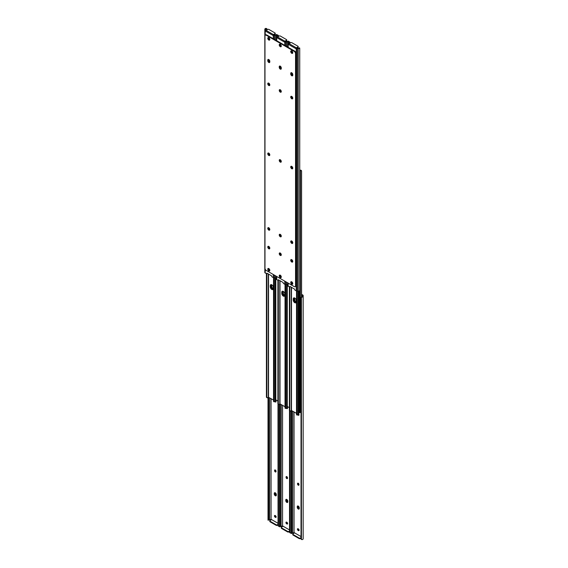 <?xml version="1.0" encoding="UTF-8"?>
<svg xmlns="http://www.w3.org/2000/svg" width="568" height="568" viewBox="0 0 568 568"><rect width="100%" height="100%" fill="white"/><g stroke="black" fill="none" stroke-linecap="round" stroke-linejoin="round"><path stroke-width="0.85" d="M276.14 516.923A1.015 0.582 -120 0 0 275.43 515.687L275.175 515.538A1.015 0.582 -120 0 0 274.663 515.488A1.015 0.582 -120 0 0 274.514 516.298A1.015 0.582 -120 0 0 275.175 517.192L275.43 517.334A1.015 0.582 -120 0 0 275.934 517.391A1.015 0.582 -120 0 0 276.14 516.923M274.585 470.702A1.015 0.582 -120 0 0 275.026 471.717A1.015 0.582 -120 0 0 275.807 471.987A1.015 0.582 -120 0 0 276.012 471.525L276.012 471.234A1.015 0.582 -120 0 0 275.572 470.212A1.015 0.582 -120 0 0 274.791 469.942A1.015 0.582 -120 0 0 274.585 470.403L275.061 470.134A1.015 0.582 60 0 1 275.089 469.906M276.318 494.586A1.441 0.831 -120 0 0 275.693 493.138A1.441 0.831 -120 0 0 274.578 492.747A1.441 0.831 -120 0 0 274.28 493.407L274.28 493.997A1.441 0.831 -120 0 0 274.912 495.445A1.441 0.831 -120 0 0 276.02 495.829A1.441 0.831 -120 0 0 276.318 495.168L276.318 494.586M274.841 401.519A1.015 0.582 -120 0 0 275.807 402.016A1.015 0.582 -120 0 0 276.012 401.555L276.012 401.264A1.015 0.582 -120 0 0 275.799 400.539M271.568 519.663L271.071 519.209L271.071 398.644M278.008 523.291L271.639 519.614L270.084 520.515A0.902 0.518 0 0 0 269.821 520.884A0.902 0.518 0 0 0 270.084 521.246L270.084 521.8L276.126 525.286L276.126 524.74L270.084 521.246M277.901 280.294L277.901 403.649L278.739 404.167L277.993 403.976L278.05 525.663A1.349 1.101 180 0 0 278.455 526.202L279.357 526.337A1.747 1.008 0 0 0 279.499 526.288M268.266 519.94L269.175 519.94A1.072 0.618 180 0 1 269.623 519.841L269.757 397.884M278.05 525.663L278.05 404.025L278.469 404.388L278.455 526.202M270.084 519.727L270.801 519.315M268.018 520.181L269.175 519.94M268.685 519.869L268.685 397.266M268.643 519.614L268.643 397.245M268.06 519.614L268.06 397.593M268.011 519.869L268.011 397.635M276.112 517.15A1.015 0.582 60 0 1 275.906 517.065L275.65 516.915A1.015 0.582 60 0 1 274.962 515.453M275.984 471.745A1.015 0.582 60 0 1 275.061 470.425M275.239 492.79A1.441 0.831 -120 0 0 275.239 492.854L274.763 493.13A1.441 0.831 60 0 1 274.862 492.683A1.441 0.831 -120 0 0 274.763 493.13L274.763 493.72L274.763 493.13L274.28 493.407M276.218 495.623A1.441 0.831 60 0 1 274.763 493.72A1.441 0.831 -120 0 0 275.778 495.481A1.441 0.831 -120 0 0 276.218 495.623M275.984 401.775A1.015 0.582 60 0 1 275.452 401.413M278.008 524.938L277.397 525.286A0.902 0.518 180 0 1 276.126 525.286M270.084 521.8A0.902 0.518 180 0 1 269.821 521.431L269.821 520.884M276.126 524.74A0.902 0.518 0 0 0 277.397 524.74L278.008 524.392M275.246 469.963A1.441 0.831 -120 0 0 276.012 471.419M275.239 492.854L275.239 493.443A1.441 0.831 -120 0 0 276.254 495.211A1.441 0.831 -120 0 0 276.318 495.239M298.747 508.743A1.441 0.831 -120 0 0 299.187 508.878A1.441 0.831 60 0 1 297.724 506.983A1.441 0.831 -120 0 0 298.747 508.743M298.207 506.045A1.441 0.831 -120 0 0 298.2 506.116L298.2 506.706A1.441 0.831 -120 0 0 299.222 508.466A1.441 0.831 -120 0 0 299.279 508.502M286.748 522.219A1.441 0.831 -120 0 0 287.621 523.618M275.267 515.588A1.441 0.831 -120 0 0 276.14 516.986M287.259 502.112A1.441 0.831 -120 0 0 287.699 502.254A1.441 0.831 60 0 1 286.244 500.351A1.441 0.831 -120 0 0 287.259 502.112M286.719 499.414A1.441 0.831 -120 0 0 286.719 499.485L286.719 500.074A1.441 0.831 -120 0 0 287.735 501.835A1.441 0.831 -120 0 0 287.798 501.871M298.228 528.851A1.441 0.831 -120 0 0 299.109 530.249M298.207 483.219A1.441 0.831 -120 0 0 298.981 484.681M286.726 476.595A1.441 0.831 -120 0 0 287.5 478.05M298.2 506.116L297.724 506.983L297.724 506.393A1.441 0.831 60 0 1 297.824 505.939A1.441 0.831 -120 0 0 297.724 506.393L297.249 507.252A1.441 0.831 -120 0 0 297.873 508.701A1.441 0.831 -120 0 0 298.988 509.091A1.441 0.831 -120 0 0 299.286 508.431L299.286 507.842A1.441 0.831 -120 0 0 298.654 506.393A1.441 0.831 -120 0 0 297.547 506.01A1.441 0.831 -120 0 0 297.249 506.67M286.343 499.315A1.441 0.831 -120 0 0 286.244 499.762L286.244 500.351L286.244 499.762A1.441 0.831 60 0 1 286.343 499.315M287.628 523.554A1.015 0.582 -120 0 0 286.911 522.311L286.655 522.169A1.015 0.582 -120 0 0 286.151 522.12A1.015 0.582 -120 0 0 285.995 522.929A1.015 0.582 -120 0 0 286.655 523.824L286.911 523.966A1.015 0.582 -120 0 0 287.415 524.015A1.015 0.582 -120 0 0 287.628 523.554M286.066 477.326A1.015 0.582 -120 0 0 286.506 478.348A1.015 0.582 -120 0 0 287.287 478.618A1.015 0.582 -120 0 0 287.5 478.157L287.5 477.858A1.015 0.582 -120 0 0 287.06 476.843A1.015 0.582 -120 0 0 286.279 476.573A1.015 0.582 -120 0 0 286.066 477.035L286.542 476.758A1.015 0.582 60 0 1 286.577 476.538M287.798 501.21A1.441 0.831 -120 0 0 287.174 499.762A1.441 0.831 -120 0 0 286.066 499.378A1.441 0.831 -120 0 0 285.768 500.039L285.768 500.628A1.441 0.831 -120 0 0 286.393 502.076A1.441 0.831 -120 0 0 287.5 502.46A1.441 0.831 -120 0 0 287.798 501.8L287.798 501.21M286.329 408.144A1.015 0.582 -120 0 0 287.287 408.648A1.015 0.582 -120 0 0 287.5 408.186L287.5 407.888A1.015 0.582 -120 0 0 287.28 407.171M283.049 526.288L282.559 525.84L282.559 405.275M289.488 529.916L283.127 526.245L281.565 527.147A0.902 0.518 0 0 0 281.302 527.509A0.902 0.518 0 0 0 281.565 527.878L281.565 528.432L287.607 531.918L287.607 531.371L281.565 527.878M289.488 410.614L289.531 532.294A1.349 1.101 180 0 0 289.936 532.834L290.837 532.969A1.747 1.008 0 0 0 290.979 532.919M279.747 526.564L280.663 526.564A1.072 0.618 180 0 1 281.103 526.472L281.245 404.515M289.531 532.294L289.531 410.657L289.95 411.019M281.565 526.358L282.282 525.947M279.499 526.813L280.663 526.564M280.173 526.5L280.173 403.898M280.123 526.245L280.123 403.876M279.541 526.245L279.541 404.224M279.499 526.5L279.499 404.267M287.593 523.774A1.015 0.582 60 0 1 287.387 523.689L287.131 523.547A1.015 0.582 60 0 1 286.45 522.084M287.465 478.377A1.015 0.582 60 0 1 286.542 477.056M287.465 408.406A1.015 0.582 60 0 1 286.932 408.037M289.488 531.57L288.885 531.918A0.902 0.518 180 0 1 287.607 531.918M281.565 528.432A0.902 0.518 180 0 1 281.302 528.062L281.302 527.509M287.607 531.371A0.902 0.518 0 0 0 288.885 531.371L289.488 531.016M299.109 530.185A1.015 0.582 -120 0 0 298.392 528.943L298.136 528.794A1.015 0.582 -120 0 0 297.632 528.744A1.015 0.582 -120 0 0 297.476 529.561A1.015 0.582 -120 0 0 298.136 530.448L298.392 530.597A1.015 0.582 -120 0 0 298.903 530.647A1.015 0.582 -120 0 0 299.109 530.185M297.554 483.957A1.015 0.582 -120 0 0 297.994 484.98A1.015 0.582 -120 0 0 298.775 485.25A1.015 0.582 -120 0 0 298.981 484.788L298.981 484.49A1.015 0.582 -120 0 0 298.541 483.475A1.015 0.582 -120 0 0 297.76 483.205A1.015 0.582 -120 0 0 297.554 483.666L298.03 483.389A1.015 0.582 60 0 1 298.058 483.169M297.809 414.775A1.015 0.582 -120 0 0 298.775 415.279A1.015 0.582 -120 0 0 298.981 414.817L298.981 414.519A1.015 0.582 -120 0 0 298.761 413.802M294.529 532.919L294.039 532.472L294.039 411.906M300.969 536.547L294.607 532.876L293.053 533.771A0.902 0.518 0 0 0 292.783 534.14A0.902 0.518 0 0 0 293.053 534.509L293.053 535.063L299.095 538.549L299.095 537.995L293.053 534.509M301.58 294.884L302.495 295.41L302.495 296.169A1.072 0.618 180 0 1 302.318 296.503L302.318 297.036A1.747 1.008 0 0 0 303.17 296.169L303.17 295.573A1.349 0.781 0 0 0 302.772 295.019L301.58 294.33M301.019 538.925L301.019 298.001L301.019 538.925A1.349 1.101 180 0 0 301.423 539.465L302.318 539.6A1.747 1.008 0 0 0 303.17 538.734L303.17 296.169M291.228 533.196L292.144 533.196A1.072 0.618 180 0 1 292.591 533.103L292.726 411.147M302.318 297.036L301.423 297.462A1.349 1.101 180 0 0 301.019 298.001M300.969 298.257L301.019 297.611A1.349 1.101 0 0 1 301.423 297.071L302.318 296.503M293.045 532.99L293.762 532.578M291.654 533.437L292.144 533.196M291.654 533.132L291.654 410.529M291.611 532.876L291.611 410.501M291.022 532.876L291.022 410.856M290.979 533.132L290.979 410.891M299.08 530.405A1.015 0.582 60 0 1 298.867 530.32L298.619 530.171A1.015 0.582 60 0 1 297.93 528.716M298.953 485.008A1.015 0.582 60 0 1 298.03 483.68M298.953 415.038A1.015 0.582 60 0 1 298.413 414.668M300.969 538.201L300.365 538.549A0.902 0.518 180 0 1 299.095 538.549M293.053 535.063A0.902 0.518 180 0 1 292.783 534.694L292.783 534.14M299.095 537.995A0.902 0.518 0 0 0 300.365 537.995L300.969 537.647M273.307 288.665A2.137 1.235 60 0 1 271.724 286.002L271.724 284.824A2.137 1.235 60 0 1 271.724 284.738M271.319 284.596A2.137 1.235 -120 0 0 271.241 285.101L271.241 286.279A2.137 1.235 -120 0 0 273.236 289.084M269.282 153.566A0.824 0.476 0 0 0 269.481 154.056L269.63 154.148M294.217 297.845A2.251 1.299 -120 0 0 294.132 298.392L294.132 299.492A2.251 1.299 -120 0 0 295.722 302.247A2.251 1.299 -120 0 0 296.162 302.432M271.248 284.582A2.251 1.299 -120 0 0 271.163 285.129L271.163 286.229A2.251 1.299 -120 0 0 272.754 288.984A2.251 1.299 -120 0 0 273.201 289.169M282.736 291.214A2.251 1.299 -120 0 0 282.651 291.76L282.651 292.861A2.251 1.299 -120 0 0 284.241 295.616A2.251 1.299 -120 0 0 284.682 295.8M299.045 411.821L299.521 411.544A1.796 1.037 60 0 1 299.151 412.368L298.761 412.595A1.796 1.037 -120 0 0 299.045 411.821L299.045 291.001M299.521 411.544L299.521 290.795M275.395 399.638L277.901 401.086M287.28 406.496L289.389 407.71M284.795 295.289A2.137 1.235 60 0 1 283.205 292.634L283.205 291.455A2.137 1.235 60 0 1 283.205 291.37M282.807 291.221A2.137 1.235 -120 0 0 282.729 291.732L282.729 292.911A2.137 1.235 -120 0 0 284.717 295.708M280.762 160.19A0.824 0.476 0 0 0 280.961 160.687L281.117 160.772M296.276 301.92A2.137 1.235 60 0 1 294.685 299.258L294.685 298.086A2.137 1.235 60 0 1 294.693 297.994M294.288 297.852A2.137 1.235 -120 0 0 294.21 298.363L294.21 299.535A2.137 1.235 -120 0 0 296.198 302.339M292.25 166.822A0.824 0.476 0 0 0 292.442 167.319L292.598 167.404M298.903 412.51L299.002 412.567A0.824 0.476 0 0 0 300.294 412.475L300.351 412.361A1.072 0.618 180 0 1 300.742 411.928L301.494 411.452M299.989 171.181A0.824 0.476 0 0 0 300.294 171.011L300.351 170.897A1.072 0.618 180 0 1 300.742 170.464L300.373 170.137A1.747 1.008 0 0 0 299.989 170.364M300.373 170.137L301.168 170.428L300.373 170.137M301.58 296.965L301.58 170.982L300.742 170.464L301.494 170.656L301.494 297.021M270.29 286.826A2.137 1.235 -120 0 0 271.22 288.977A2.137 1.235 -120 0 0 272.867 289.552A2.137 1.235 -120 0 0 273.314 288.572L273.314 287.401A2.137 1.235 -120 0 0 272.377 285.25A2.137 1.235 -120 0 0 270.73 284.674A2.137 1.235 -120 0 0 270.29 285.654L270.29 286.826L270.766 286.556L270.766 285.377A2.137 1.235 60 0 1 271 284.582M273.549 400.078L268.302 397.224A1.747 1.008 180 0 1 267.627 397.863L266.832 397.572L267.627 397.863M273.08 289.368A2.137 1.235 60 0 1 271.547 288.53A2.137 1.235 60 0 1 270.766 286.556M266.506 397.344L267.258 397.536L266.42 397.018L266.832 397.572L266.868 273.116L271.639 275.87L271.916 276.836L273.286 277.631A1.349 0.781 180 0 0 274.238 277.858L275.274 277.858A1.747 1.008 180 0 0 276.318 277.66M266.42 273.669L266.42 397.018M266.747 273.811L266.747 397.302M273.549 277.745L273.549 401.448L274.443 401.69A1.072 0.618 0 0 1 275.196 401.462L275.395 401.427A0.824 0.476 180 0 0 275.799 401.022L275.799 277.809M273.584 277.759L273.584 401.249M274.081 277.851L274.081 401.441M274.209 277.858L274.209 401.789M281.771 293.457A2.137 1.235 -120 0 0 282.708 295.608A2.137 1.235 -120 0 0 284.355 296.184A2.137 1.235 -120 0 0 284.795 295.204L284.795 294.025A2.137 1.235 -120 0 0 283.865 291.874A2.137 1.235 -120 0 0 282.218 291.306A2.137 1.235 -120 0 0 281.771 292.286L281.771 293.457L282.253 293.18L282.253 292.009A2.137 1.235 60 0 1 282.481 291.214M285.029 406.702L279.783 403.848A1.747 1.008 180 0 1 279.115 404.494L278.32 404.196L279.115 404.494M284.561 295.999A2.137 1.235 60 0 1 283.027 295.161A2.137 1.235 60 0 1 282.253 293.18M278.228 280.443L278.32 404.196L278.356 279.747L283.127 282.502L283.396 283.467L284.767 284.263A1.349 0.781 180 0 0 285.725 284.49L286.755 284.49A1.747 1.008 180 0 0 287.798 284.291M285.029 284.376L285.029 408.072L285.931 408.321A1.072 0.618 0 0 1 286.684 408.094L286.883 408.058A0.824 0.476 180 0 0 287.28 407.654L287.28 284.44M285.072 284.39L285.072 407.881M285.562 284.483L285.562 408.065M285.69 284.49L285.69 408.413M293.258 300.089A2.137 1.235 -120 0 0 294.188 302.24A2.137 1.235 -120 0 0 295.836 302.808A2.137 1.235 -120 0 0 296.276 301.835L296.276 300.657A2.137 1.235 -120 0 0 295.346 298.505A2.137 1.235 -120 0 0 293.699 297.937A2.137 1.235 -120 0 0 293.258 298.91L293.258 300.089L293.734 299.812L293.734 298.64A2.137 1.235 60 0 1 293.961 297.845M296.517 413.334L291.27 410.479A1.747 1.008 180 0 1 290.596 411.125L289.801 410.827L290.596 411.125M296.049 302.623A2.137 1.235 60 0 1 294.515 301.786A2.137 1.235 60 0 1 293.734 299.812M289.474 410.6L290.22 410.799L289.389 410.274L289.801 410.827L289.836 286.378L294.607 289.133L294.884 290.099L296.255 290.887A1.349 0.781 180 0 0 297.206 291.114L298.243 291.114A1.747 1.008 180 0 0 299.734 290.631L299.734 48.06A1.747 1.008 180 0 1 298.243 48.55L297.241 48.656L298.377 48.159A1.072 0.618 0 0 0 298.825 48.06L299.734 48.06L299.308 47.818M289.389 286.925L289.389 410.274M289.716 287.074L289.716 410.558M296.517 291.008L296.517 414.704L297.412 414.952A1.072 0.618 0 0 1 298.164 414.725L298.363 414.69A0.824 0.476 180 0 0 298.761 414.278L298.761 291.072M296.553 291.022L296.553 414.512M297.043 291.114L297.043 414.697M297.171 291.114L297.171 415.045M268.65 268.501A1.015 0.582 -120 0 0 268.621 268.515A1.015 0.582 -120 0 0 268.465 269.324A1.015 0.582 -120 0 0 269.133 270.219L269.381 270.361A1.015 0.582 -120 0 0 269.793 270.453M268.65 37.616A1.015 0.582 -120 0 0 268.621 37.63A1.015 0.582 -120 0 0 268.465 38.439A1.015 0.582 -120 0 0 269.133 39.334L269.381 39.476A1.015 0.582 -120 0 0 269.793 39.568M269.793 248.251A1.441 0.831 60 0 1 268.714 246.455A1.441 0.831 60 0 1 268.721 246.384M268.337 246.278A1.441 0.831 -120 0 0 268.238 246.725A1.441 0.831 -120 0 0 269.694 248.628A1.441 0.831 -120 0 1 269.253 248.493A1.441 0.831 -120 0 1 268.337 246.278M269.772 270.034L269.608 269.942A1.015 0.582 60 0 1 268.891 268.636M269.772 39.149L269.608 39.057A1.015 0.582 60 0 1 268.891 37.751M269.793 84.781A1.015 0.582 60 0 1 269.019 83.51L269.019 83.318M269.793 61.955A1.441 0.831 60 0 1 268.714 60.158L268.714 59.569A1.441 0.831 60 0 1 268.721 59.498M269.793 154.752A1.015 0.582 60 0 1 269.019 153.481L269.019 153.289M269.793 229.387A1.015 0.582 60 0 1 269.019 228.116L269.019 227.924M265.696 30.793L265.519 29.188L264.83 29.266A1.747 1.008 180 0 1 265.682 28.4L266.577 28.535A1.349 1.101 0 0 1 266.981 29.075L267.031 29.799M274.238 39.291L274.238 35.422L273.038 34.96L273.286 35.72L275.274 35.294L275.274 39.888M275.274 34.911L275.409 34.896A1.072 0.618 0 0 0 275.856 34.804L276.772 34.804A1.747 1.008 180 0 1 275.274 35.294M267.031 29.721L266.981 29.465A1.349 1.101 180 0 0 266.577 28.925L265.682 28.925A1.072 0.618 0 0 0 265.519 29.188M267.301 273.513L266.598 273.769L265.228 272.981A1.349 0.781 180 0 1 264.83 272.427L264.83 29.99L265.228 31.07L265.717 30.743A0.674 0.391 -60 0 1 266.072 30.352L273.393 34.577L274.947 33.675A0.902 0.518 0 0 0 275.217 33.306A0.902 0.518 0 0 0 274.947 32.937L268.905 29.451A0.902 0.518 0 0 0 267.635 29.451L266.072 30.352M274.955 35.01L275.409 34.896M277.021 34.563L277.021 35.081M264.951 30.707L265.504 30.651M266.981 29.465L266.981 29.827M264.83 29.579L264.83 29.99L265.504 29.557M268.671 83.091A1.015 0.582 -120 0 0 268.543 83.489L268.543 83.787A1.015 0.582 -120 0 0 268.983 84.802A1.015 0.582 -120 0 0 269.764 85.072A1.015 0.582 -120 0 0 269.786 85.058M267.762 60.705A1.441 0.831 -120 0 0 268.387 62.153A1.441 0.831 -120 0 0 269.502 62.544A1.441 0.831 -120 0 0 269.8 61.884L269.8 61.294A1.441 0.831 -120 0 0 268.778 59.533A1.441 0.831 -120 0 0 268.06 59.462A1.441 0.831 -120 0 0 267.762 60.123L267.762 60.705L268.238 60.435L268.238 59.846A1.441 0.831 -120 0 1 268.337 59.392A1.441 0.831 -120 0 0 268.238 59.846L268.238 60.435A1.441 0.831 -120 0 0 269.694 62.331A1.441 0.831 -120 0 1 268.238 60.435L268.714 60.158M268.671 153.062A1.015 0.582 -120 0 0 268.543 153.459L268.543 153.758A1.015 0.582 -120 0 0 268.983 154.773A1.015 0.582 -120 0 0 269.764 155.043A1.015 0.582 -120 0 0 269.786 155.028M268.671 227.697A1.015 0.582 -120 0 0 268.543 228.095L268.543 228.393A1.015 0.582 -120 0 0 268.983 229.408A1.015 0.582 -120 0 0 269.764 229.678A1.015 0.582 -120 0 0 269.786 229.664M273.066 35.486L265.448 31.091L265.717 30.743M273.393 34.577A0.674 0.391 120 0 0 273.038 34.96M275.217 33.306L275.217 33.86A0.902 0.518 180 0 1 274.947 34.229L273.471 35.081M291.746 168.731A1.441 0.831 -120 0 0 292.463 168.802A1.441 0.831 -120 0 0 292.683 167.652A1.441 0.831 -120 0 0 291.746 166.381A1.441 0.831 -120 0 0 291.029 166.31A1.441 0.831 -120 0 0 290.802 167.461A1.441 0.831 -120 0 0 291.746 168.731M291.306 166.239A1.441 0.831 -120 0 0 292.222 168.455A1.441 0.831 -120 0 0 292.662 168.597M291.746 284.178A1.441 0.831 -120 0 0 292.463 284.248A1.441 0.831 -120 0 0 292.683 283.091A1.441 0.831 -120 0 0 291.746 281.82A1.441 0.831 -120 0 0 291.029 281.749A1.441 0.831 -120 0 0 290.802 282.907A1.441 0.831 -120 0 0 291.746 284.178M291.306 281.685A1.441 0.831 -120 0 0 292.222 283.901A1.441 0.831 -120 0 0 292.662 284.036M291.746 262.026A1.441 0.831 -120 0 0 292.463 262.096A1.441 0.831 -120 0 0 292.683 260.946A1.441 0.831 -120 0 0 291.746 259.675A1.441 0.831 -120 0 0 291.029 259.604A1.441 0.831 -120 0 0 290.802 260.755A1.441 0.831 -120 0 0 291.746 262.026M292.222 261.749A1.441 0.831 -120 0 0 292.662 261.891A1.441 0.831 -120 0 1 291.206 259.988A1.441 0.831 -120 0 1 291.306 259.533A1.441 0.831 -120 0 0 292.222 261.749M291.746 243.367A1.441 0.831 -120 0 0 292.463 243.438A1.441 0.831 -120 0 0 292.683 242.287A1.441 0.831 -120 0 0 291.746 241.017A1.441 0.831 -120 0 0 291.029 240.946A1.441 0.831 -120 0 0 290.802 242.096A1.441 0.831 -120 0 0 291.746 243.367M291.306 240.875A1.441 0.831 -120 0 0 292.222 243.09A1.441 0.831 -120 0 0 292.662 243.232M291.746 98.761A1.441 0.831 -120 0 0 292.463 98.832A1.441 0.831 -120 0 0 292.683 97.675A1.441 0.831 -120 0 0 291.746 96.411A1.441 0.831 -120 0 0 291.029 96.34A1.441 0.831 -120 0 0 290.802 97.49A1.441 0.831 -120 0 0 291.746 98.761M291.306 96.269A1.441 0.831 -120 0 0 292.222 98.484A1.441 0.831 -120 0 0 292.662 98.626M291.746 72.789A1.441 0.831 -120 0 0 291.029 72.718A1.441 0.831 -120 0 0 290.731 73.378L290.731 73.968A1.441 0.831 -120 0 0 291.356 75.416A1.441 0.831 -120 0 0 292.463 75.8A1.441 0.831 -120 0 0 292.761 75.146L292.761 74.557A1.441 0.831 -120 0 0 291.746 72.789M292.761 75.21A1.441 0.831 60 0 1 291.682 73.414L291.206 73.691L291.206 73.102A1.441 0.831 -120 0 1 291.306 72.654A1.441 0.831 -120 0 0 291.206 73.102L291.206 73.691A1.441 0.831 -120 0 0 292.662 75.594A1.441 0.831 -120 0 1 291.206 73.691L290.731 73.968M268.778 155.469A1.441 0.831 -120 0 0 269.502 155.547A1.441 0.831 -120 0 0 269.722 154.389A1.441 0.831 -120 0 0 268.778 153.119A1.441 0.831 -120 0 0 268.06 153.048A1.441 0.831 -120 0 0 267.84 154.205A1.441 0.831 -120 0 0 268.778 155.469M268.337 152.984A1.441 0.831 -120 0 0 269.253 155.199A1.441 0.831 -120 0 0 269.694 155.334M280.265 162.1A1.441 0.831 -120 0 0 280.982 162.171A1.441 0.831 -120 0 0 281.203 161.021A1.441 0.831 -120 0 0 280.265 159.75A1.441 0.831 -120 0 0 279.541 159.679A1.441 0.831 -120 0 0 279.321 160.836A1.441 0.831 -120 0 0 280.265 162.1M279.825 159.615A1.441 0.831 -120 0 0 280.741 161.823A1.441 0.831 -120 0 0 281.181 161.965M268.778 270.915A1.441 0.831 -120 0 0 269.502 270.986A1.441 0.831 -120 0 0 269.722 269.835A1.441 0.831 -120 0 0 268.778 268.565A1.441 0.831 -120 0 0 268.06 268.494A1.441 0.831 -120 0 0 267.84 269.644A1.441 0.831 -120 0 0 268.778 270.915M268.337 268.423A1.441 0.831 -120 0 0 269.253 270.638A1.441 0.831 -120 0 0 269.694 270.78M268.778 248.77A1.441 0.831 -120 0 0 269.502 248.841A1.441 0.831 -120 0 0 269.722 247.684A1.441 0.831 -120 0 0 268.778 246.413A1.441 0.831 -120 0 0 268.06 246.342A1.441 0.831 -120 0 0 267.84 247.499A1.441 0.831 -120 0 0 268.778 248.77M280.265 46.661A1.441 0.831 -120 0 0 280.982 46.732A1.441 0.831 -120 0 0 281.203 45.575A1.441 0.831 -120 0 0 280.265 44.311A1.441 0.831 -120 0 0 279.541 44.24A1.441 0.831 -120 0 0 279.321 45.39A1.441 0.831 -120 0 0 280.265 46.661M279.825 44.169A1.441 0.831 -120 0 0 280.741 46.384A1.441 0.831 -120 0 0 281.181 46.519M291.746 53.285A1.441 0.831 -120 0 0 292.463 53.357A1.441 0.831 -120 0 0 292.683 52.206A1.441 0.831 -120 0 0 291.746 50.935A1.441 0.831 -120 0 0 291.029 50.864A1.441 0.831 -120 0 0 290.802 52.022A1.441 0.831 -120 0 0 291.746 53.285M291.306 50.8A1.441 0.831 -120 0 0 292.222 53.016A1.441 0.831 -120 0 0 292.662 53.151M280.265 66.165A1.441 0.831 -120 0 0 279.541 66.094A1.441 0.831 -120 0 0 279.243 66.747L279.243 67.336A1.441 0.831 -120 0 0 279.875 68.785A1.441 0.831 -120 0 0 280.982 69.175A1.441 0.831 -120 0 0 281.281 68.515L281.281 67.926A1.441 0.831 -120 0 0 280.265 66.165M281.281 68.586A1.441 0.831 60 0 1 280.201 66.79L279.719 67.059L279.719 66.477A1.441 0.831 -120 0 1 279.825 66.023A1.441 0.831 -120 0 0 279.719 66.477L279.719 67.059A1.441 0.831 -120 0 0 281.181 68.962A1.441 0.831 -120 0 1 279.719 67.059L279.243 67.336M268.778 40.03A1.441 0.831 -120 0 0 269.502 40.101A1.441 0.831 -120 0 0 269.722 38.944A1.441 0.831 -120 0 0 268.778 37.68A1.441 0.831 -120 0 0 268.06 37.609A1.441 0.831 -120 0 0 267.84 38.759A1.441 0.831 -120 0 0 268.778 40.03M268.337 37.538A1.441 0.831 -120 0 0 269.253 39.753A1.441 0.831 -120 0 0 269.694 39.895M268.778 85.498A1.441 0.831 -120 0 0 269.502 85.569A1.441 0.831 -120 0 0 269.722 84.419A1.441 0.831 -120 0 0 268.778 83.148A1.441 0.831 -120 0 0 268.06 83.077A1.441 0.831 -120 0 0 267.84 84.234A1.441 0.831 -120 0 0 268.778 85.498M268.337 83.013A1.441 0.831 -120 0 0 269.253 85.228A1.441 0.831 -120 0 0 269.694 85.363M280.265 92.13A1.441 0.831 -120 0 0 280.982 92.201A1.441 0.831 -120 0 0 281.203 91.05A1.441 0.831 -120 0 0 280.265 89.779A1.441 0.831 -120 0 0 279.541 89.708A1.441 0.831 -120 0 0 279.321 90.859A1.441 0.831 -120 0 0 280.265 92.13M279.825 89.645A1.441 0.831 -120 0 0 280.741 91.853A1.441 0.831 -120 0 0 281.181 91.995M280.265 236.735A1.441 0.831 -120 0 0 280.982 236.806A1.441 0.831 -120 0 0 281.203 235.656A1.441 0.831 -120 0 0 280.265 234.385A1.441 0.831 -120 0 0 279.541 234.314A1.441 0.831 -120 0 0 279.321 235.471A1.441 0.831 -120 0 0 280.265 236.735M279.825 234.25A1.441 0.831 -120 0 0 280.741 236.458A1.441 0.831 -120 0 0 281.181 236.6M268.778 230.111A1.441 0.831 -120 0 0 269.502 230.182A1.441 0.831 -120 0 0 269.722 229.025A1.441 0.831 -120 0 0 268.778 227.754A1.441 0.831 -120 0 0 268.06 227.683A1.441 0.831 -120 0 0 267.84 228.84A1.441 0.831 -120 0 0 268.778 230.111M268.337 227.619A1.441 0.831 -120 0 0 269.253 229.834A1.441 0.831 -120 0 0 269.694 229.969M280.265 277.546A1.441 0.831 -120 0 0 280.982 277.617A1.441 0.831 -120 0 0 281.203 276.46A1.441 0.831 -120 0 0 280.265 275.196A1.441 0.831 -120 0 0 279.541 275.125A1.441 0.831 -120 0 0 279.321 276.275A1.441 0.831 -120 0 0 280.265 277.546M279.825 275.054A1.441 0.831 -120 0 0 280.741 277.269A1.441 0.831 -120 0 0 281.181 277.411M280.265 255.394A1.441 0.831 -120 0 0 280.982 255.465A1.441 0.831 -120 0 0 281.203 254.315A1.441 0.831 -120 0 0 280.265 253.044A1.441 0.831 -120 0 0 279.541 252.973A1.441 0.831 -120 0 0 279.321 254.13A1.441 0.831 -120 0 0 280.265 255.394M280.741 255.124A1.441 0.831 -120 0 0 281.181 255.259A1.441 0.831 -120 0 1 279.719 253.356A1.441 0.831 -120 0 1 279.825 252.909A1.441 0.831 -120 0 0 280.741 255.124M266.25 270.446L294.274 286.627A1.796 1.037 -120 0 0 295.175 286.712A1.796 1.037 -120 0 0 295.545 285.889L295.545 53.612A1.796 1.037 -120 0 0 294.274 51.404L266.25 35.223A1.796 1.037 -120 0 0 265.348 35.138A1.796 1.037 -120 0 0 264.979 35.961L264.979 268.245A1.796 1.037 -120 0 0 266.25 270.446M294.274 51.404L294.749 51.127L266.726 34.953L266.25 35.223M295.545 285.889L296.02 285.619L296.02 53.335L295.545 53.612M265.348 35.138L265.831 34.861A1.796 1.037 60 0 1 266.726 34.953M294.749 51.127A1.796 1.037 60 0 1 296.02 53.335M296.02 285.619A1.796 1.037 60 0 1 295.651 286.442L295.175 286.712M280.138 275.132A1.015 0.582 -120 0 0 280.109 275.146A1.015 0.582 -120 0 0 279.953 275.956A1.015 0.582 -120 0 0 280.613 276.85L280.869 276.992A1.015 0.582 -120 0 0 281.274 277.085M280.138 44.24A1.015 0.582 -120 0 0 280.109 44.261A1.015 0.582 -120 0 0 279.953 45.071A1.015 0.582 -120 0 0 280.613 45.958L280.869 46.107A1.015 0.582 -120 0 0 281.274 46.193M281.281 254.876A1.441 0.831 60 0 1 280.201 253.079A1.441 0.831 60 0 1 280.201 253.016M281.252 276.666L281.089 276.573A1.015 0.582 60 0 1 280.379 275.267M281.252 45.781L281.089 45.688A1.015 0.582 60 0 1 280.379 44.382M281.274 91.405A1.015 0.582 60 0 1 280.5 90.142L280.5 89.95M280.201 66.79L280.201 66.2A1.441 0.831 60 0 1 280.201 66.129M281.274 161.376A1.015 0.582 60 0 1 280.5 160.112L280.5 159.92M281.274 236.018A1.015 0.582 60 0 1 280.5 234.747L280.5 234.556M277.177 37.417L276.999 35.812L276.318 35.89A1.747 1.008 180 0 1 277.163 35.031L278.064 35.166A1.349 1.101 0 0 1 278.469 35.706L278.512 36.43M285.718 42.053L284.873 41.386L284.547 42.117L286.755 41.918L286.755 46.512M286.755 41.542L286.897 41.528A1.072 0.618 0 0 0 287.337 41.436L288.253 41.436A1.747 1.008 180 0 1 286.755 41.918M278.512 36.352L278.469 36.096A1.349 1.101 180 0 0 278.064 35.557L277.163 35.557A1.072 0.618 0 0 0 276.999 35.812M278.781 280.145L278.079 280.4L276.708 279.605A1.349 0.781 180 0 1 276.318 279.058L276.318 276.261M286.435 41.641L286.897 41.528M287.82 41.187L288.501 41.187L288.501 41.712M276.318 36.21L276.438 37.332L276.992 37.282M278.469 36.096L278.469 36.459M276.992 36.189L276.318 36.579L276.318 40.484M276.438 37.332L276.935 37.722L277.205 37.367A0.674 0.391 -60 0 1 277.56 36.984L284.873 41.201L286.435 40.307A0.902 0.518 0 0 0 286.698 39.938A0.902 0.518 0 0 0 286.435 39.568L280.393 36.082A0.902 0.518 0 0 0 279.115 36.082L277.56 36.984M280.152 89.723A1.015 0.582 -120 0 0 280.024 90.12L280.024 90.411A1.015 0.582 -120 0 0 280.464 91.434A1.015 0.582 -120 0 0 281.245 91.704A1.015 0.582 -120 0 0 281.274 91.689M280.152 159.693A1.015 0.582 -120 0 0 280.024 160.091L280.024 160.382A1.015 0.582 -120 0 0 280.464 161.404A1.015 0.582 -120 0 0 281.245 161.674A1.015 0.582 -120 0 0 281.274 161.66M280.152 234.328A1.015 0.582 -120 0 0 280.024 234.726L280.024 235.017A1.015 0.582 -120 0 0 280.464 236.039A1.015 0.582 -120 0 0 281.245 236.309A1.015 0.582 -120 0 0 281.274 236.295M284.547 42.117L276.935 37.722L277.205 37.367M284.873 41.201A0.674 0.391 120 0 0 284.518 41.592M286.698 39.938L286.698 40.491A0.902 0.518 180 0 1 286.435 40.853L284.951 41.712M291.618 281.756A1.015 0.582 -120 0 0 291.59 281.771A1.015 0.582 -120 0 0 291.434 282.587A1.015 0.582 -120 0 0 292.094 283.475L292.35 283.624A1.015 0.582 -120 0 0 292.754 283.709M291.618 50.872A1.015 0.582 -120 0 0 291.59 50.886A1.015 0.582 -120 0 0 291.434 51.702A1.015 0.582 -120 0 0 292.094 52.59L292.35 52.739A1.015 0.582 -120 0 0 292.754 52.824M292.761 261.507A1.441 0.831 60 0 1 291.682 259.711A1.441 0.831 60 0 1 291.682 259.64M292.733 283.297L292.57 283.198A1.015 0.582 60 0 1 291.86 281.898M292.733 52.412L292.57 52.313A1.015 0.582 60 0 1 291.86 51.013M292.754 98.037A1.015 0.582 60 0 1 291.988 96.766L291.988 96.581M291.682 73.414L291.682 72.832A1.441 0.831 60 0 1 291.682 72.761M292.754 168.007A1.015 0.582 60 0 1 291.988 166.736L291.988 166.552M292.754 242.642A1.015 0.582 60 0 1 291.988 241.372L291.988 241.187M288.658 44.048L288.48 42.444L287.798 42.522A1.747 1.008 180 0 1 288.643 41.663L289.545 41.798A1.349 1.101 0 0 1 289.95 42.337L289.992 43.061M297.206 291.114L297.206 48.678L295.999 48.223L296.645 49.004L297.916 48.273M289.992 42.983L289.95 42.728A1.349 1.101 180 0 0 289.545 42.188L288.643 42.188A1.072 0.618 0 0 0 288.48 42.444M290.262 286.776L289.566 287.032L288.196 286.236A1.349 0.781 180 0 1 287.798 285.69L287.798 282.885M287.798 42.841L287.919 43.963L288.473 43.906M289.95 42.728L289.95 43.083M288.473 42.82L287.798 43.203L287.798 47.116M287.919 43.963L288.416 44.354L288.686 43.999A0.674 0.391 -60 0 1 289.041 43.608L296.361 47.833L297.916 46.931A0.902 0.518 0 0 0 298.179 46.569A0.902 0.518 0 0 0 297.916 46.2L291.874 42.714A0.902 0.518 0 0 0 290.603 42.714L289.041 43.608M291.632 96.354A1.015 0.582 -120 0 0 291.505 96.752L291.505 97.043A1.015 0.582 -120 0 0 291.952 98.065A1.015 0.582 -120 0 0 292.726 98.335A1.015 0.582 -120 0 0 292.754 98.314M291.632 166.325A1.015 0.582 -120 0 0 291.505 166.722L291.505 167.013A1.015 0.582 -120 0 0 291.952 168.036A1.015 0.582 -120 0 0 292.726 168.305A1.015 0.582 -120 0 0 292.754 168.284M291.632 240.96A1.015 0.582 -120 0 0 291.505 241.357L291.505 241.649A1.015 0.582 -120 0 0 291.952 242.671A1.015 0.582 -120 0 0 292.726 242.941A1.015 0.582 -120 0 0 292.754 242.919M296.027 48.749L288.416 44.354L288.686 43.999M296.361 47.833A0.674 0.391 120 0 0 295.999 48.223M298.179 46.569L298.179 47.116A0.902 0.518 180 0 1 297.916 47.485L296.432 48.337M275.239 493.443L274.28 493.997M275.061 470.134L274.585 470.403M275.65 516.915L275.175 517.192M275.906 517.065L275.43 517.334M277.397 524.74L277.397 525.286M286.719 499.485L285.768 500.039M286.719 500.074L285.768 500.628M298.2 506.706L297.249 507.252M289.936 532.834L289.936 411.012M286.542 476.758L286.066 477.035M287.131 523.547L286.655 523.824M287.387 523.689L286.911 523.966M288.885 531.371L288.885 531.918M301.423 539.465L301.423 297.462M298.03 483.389L297.554 483.666M298.619 530.171L298.136 530.448M298.867 530.32L298.392 530.597M300.365 537.995L300.365 538.549M269.481 154.517L269.481 154.056M271.724 284.824L271.241 285.101M271.724 286.002L271.241 286.279M282.651 291.76L282.253 291.988M282.651 292.861L282.253 293.088M271.163 285.129L270.766 285.356M271.163 286.229L270.766 286.464M294.132 298.392L293.258 298.91M294.132 299.492L293.734 299.719M280.961 161.149L280.961 160.687M283.205 291.455L282.729 291.732M283.205 292.634L282.729 292.911M292.442 167.773L292.442 167.319M300.351 412.361L300.351 170.897M300.294 412.475L300.294 171.011M294.685 298.086L294.21 298.363M294.685 299.258L294.21 299.535M268.529 274.074L268.529 397.181M268.302 273.946L268.302 397.224M275.196 277.858L275.196 401.462M275.395 277.858L275.395 401.427M270.29 285.654L270.766 285.377M280.01 280.706L280.01 403.805M279.783 280.578L279.783 403.848M286.684 284.49L286.684 408.094M286.883 284.483L286.883 408.058M281.771 292.286L282.253 292.009M291.498 287.337L291.498 410.437M291.27 287.202L291.27 410.479M298.164 291.114L298.164 414.725M298.363 291.114L298.363 414.69M269.381 270.361L269.786 270.134M269.381 39.476L269.786 39.249M265.682 28.925L265.682 28.4M273.286 35.72L273.286 38.738M273.286 274.507L273.286 277.631M274.238 275.061L274.238 277.858M275.274 275.657L275.274 277.858M266.577 28.925L266.577 30.061M265.228 31.07L265.228 35.23M265.228 269.26L265.228 272.981M268.543 228.095L268.941 227.867M268.543 228.393L269.019 228.116M268.543 153.459L268.941 153.232M268.543 153.758L269.019 153.481M267.762 60.123L268.714 59.569M268.543 83.489L268.941 83.262M268.543 83.787L269.019 83.51M269.133 39.334L269.608 39.057M269.133 270.219L269.608 269.942M274.947 34.229L274.947 33.675M291.682 72.832L290.731 73.378M280.201 66.2L279.243 66.747M280.869 276.992L281.266 276.765M280.869 46.107L281.266 45.873M277.163 35.557L277.163 35.031M284.767 42.351L284.767 45.369M284.767 281.139L284.767 284.263M285.725 42.053L285.725 45.916M285.725 281.685L285.725 284.49M286.755 282.289L286.755 284.49M278.064 35.557L278.064 36.693M276.708 37.701L276.708 40.718M276.708 276.488L276.708 279.605M280.024 234.726L280.422 234.492M280.024 235.017L280.5 234.747M280.024 160.091L280.422 159.856M280.024 160.382L280.5 160.112M280.024 90.12L280.422 89.886M280.024 90.411L280.5 90.142M280.613 45.958L281.089 45.688M280.613 276.85L281.089 276.573M286.435 40.853L286.435 40.307M292.35 283.624L292.747 283.389M292.35 52.739L292.747 52.505M288.643 42.188L288.643 41.663M296.255 48.983L296.255 290.887M298.243 48.55L298.243 291.114M289.545 42.188L289.545 43.317M288.196 44.332L288.196 47.343M288.196 283.113L288.196 286.236M291.505 241.357L291.909 241.123M291.505 241.649L291.988 241.372M291.505 166.722L291.909 166.488M291.505 167.013L291.988 166.736M291.505 96.752L291.909 96.517M291.505 97.043L291.988 96.766M292.094 52.59L292.57 52.313M292.094 283.475L292.57 283.198M297.916 47.485L297.916 46.931M291.661 533.444L290.986 533.444M269.239 154.198L269.239 153.722M280.72 160.829L280.72 160.346M292.2 167.461L292.2 166.978M301.43 170.606L301.019 170.244M266.981 397.756L266.57 397.394M274.209 401.832L273.613 401.597M285.697 408.463L285.093 408.229M297.178 415.087L296.581 414.86M277.014 34.556L276.339 34.556"/></g></svg>

